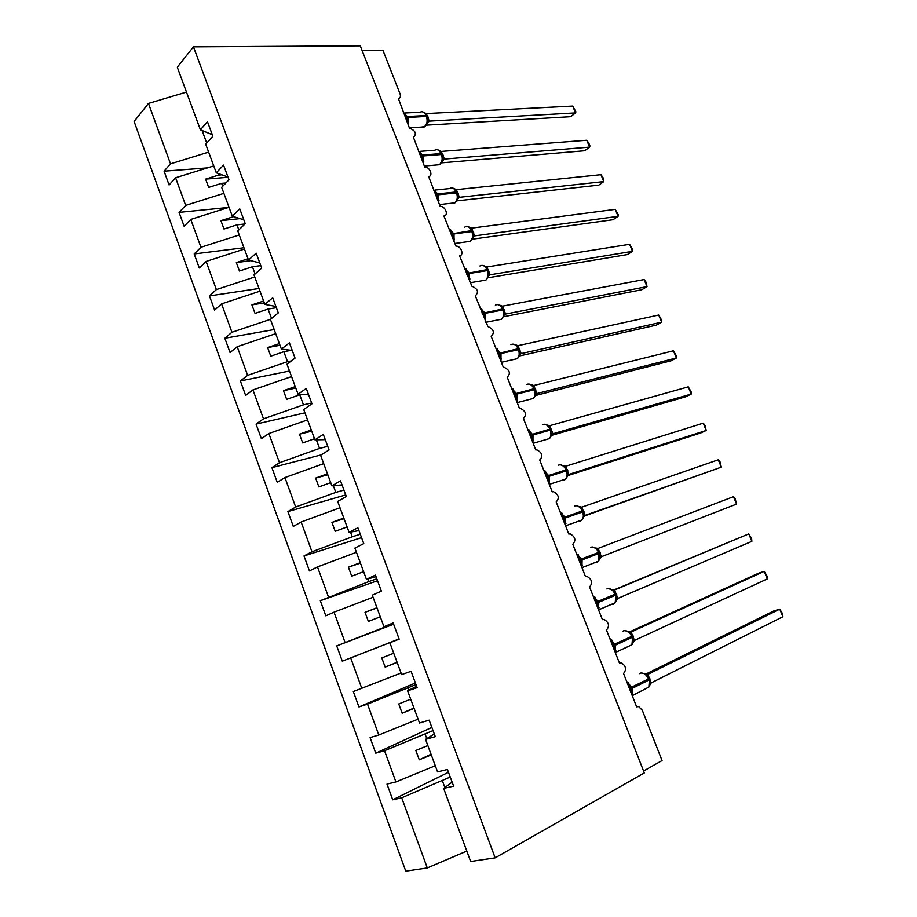 <?xml version="1.0" encoding="UTF-8"?>
<svg xmlns="http://www.w3.org/2000/svg" width="917" height="917" viewBox="0 0 917 917"><rect width="100%" height="100%" fill="white"/><g stroke="black" fill="none" stroke-linecap="round" stroke-linejoin="round"><path stroke-width="1.38" d="M208.64 152.107L170.516 163.856L148.474 103.415L134.111 121.48L405.761 871.15L427.288 867.952L401.703 797.801L392.717 799.819L448.482 772.274M392.717 799.819L386.997 784.092L395.915 781.937L435.288 765.729M401.703 797.801L450.247 777.043M362.077 50.458L382.916 50.275L400.064 93.912C400.878 96.423 400.339 97.993 398.425 98.623L409.452 128.116C415.561 130.65 416.891 133.744 413.464 137.412L424.766 167.135C429.637 166.47 433.581 176.053 428.617 176.534L440.217 206.485C445.158 205.695 449.066 215.598 443.943 215.988L455.967 246.169C460.884 245.504 464.541 255.27 459.555 255.763L471.877 286.196C477.883 288.866 479.018 292.099 475.304 295.893L487.924 326.567C493.782 329.306 494.871 332.573 491.203 336.379L503.364 367.385L504.109 367.304C509.806 370.09 510.849 373.402 507.227 377.219L519.503 408.501L520.443 408.397C525.98 411.252 526.977 414.587 523.401 418.416L535.792 449.972L536.904 449.869C542.302 452.757 543.231 456.139 539.723 459.99L552.217 491.833L553.513 491.695C558.751 494.641 559.645 498.057 556.183 501.931L568.792 534.049L570.248 533.912C575.349 536.904 576.197 540.342 572.793 544.24L585.516 576.667L587.144 576.495C592.095 579.533 592.898 583.017 589.551 586.949L602.4 619.651L604.177 619.468C608.991 622.551 609.759 626.07 606.469 630.036L619.422 663.037L621.359 662.842C626.036 665.96 626.758 669.513 623.537 673.514L636.616 706.824L638.679 706.594L642.278 710.228L662.051 760.537L643.574 771.025M431.861 727.422L375.741 753.166L370.078 737.589L378.801 735.01L418.083 719.157M395.915 781.937L384.532 750.725L375.741 753.166M384.532 750.725L433.042 730.597M415.401 682.982L358.937 706.95L353.32 691.521L401.05 673.032M378.801 735.01L367.534 704.107L358.937 706.95M367.534 704.107L415.997 684.586M393.473 623.801L385.495 626.838L385.278 626.242M393.634 624.236L336.734 645.9L385.495 626.838M399.09 638.943L342.293 661.18L399.113 639.023M376.807 578.81L368.772 581.596L367.797 578.936M377.517 580.736L320.297 600.704L368.772 581.596M345.067 642.508L334.017 612.189L325.799 615.834L320.297 600.704M334.017 612.189L373.059 597.254M360.289 534.233L352.22 536.789L350.489 532.101M361.55 537.637L304.008 555.931L311.975 551.759L352.22 536.789M328.446 596.921L317.488 566.889L309.465 570.924L304.008 555.931M317.488 566.889L356.449 552.286M343.932 490.079L335.817 492.395L333.352 485.723M345.732 494.928L287.881 511.583L295.664 507.032L335.817 492.395M311.975 551.759L301.131 522.014L293.291 526.438L287.881 511.583M301.131 522.014L340.001 507.743M327.724 446.338L319.563 448.413L316.376 439.805M321.168 454.889L271.902 467.636L279.502 462.73L319.563 448.413M295.664 507.032L284.923 477.562L277.255 482.353L271.902 467.636M284.923 477.562L323.701 463.612M311.677 402.999L303.458 404.844L299.744 394.791L286.666 399.353L283.468 390.688L295.251 386.596M304.948 412.845L256.072 424.113L263.5 418.828L303.458 404.844M279.502 462.73L268.864 433.535L261.379 438.693L256.072 424.113M268.864 433.535L307.55 419.894M291.342 360.931L287.514 361.676L283.834 351.727L270.779 356.174L267.615 347.589L279.364 343.6M289.497 371.018L240.392 380.979L247.636 375.34L287.514 361.676M263.5 418.828L252.954 389.908L245.641 395.433L240.392 380.979M252.954 389.908L291.549 376.589M274.183 329.558L224.848 338.247L231.932 332.263L270.446 319.334M247.636 375.34L237.194 346.695L230.052 352.564L224.848 338.247M237.194 346.695L275.708 333.673M259.007 288.477L209.454 295.916L216.366 289.577L254.754 276.968M231.932 332.263L221.582 303.871L214.612 310.095L209.454 295.916M221.582 303.871L260.004 291.159M243.968 247.75L194.186 253.952L200.938 247.281L239.245 234.97M216.366 289.577L206.107 261.448L199.298 268.005L194.186 253.952M206.107 261.448L244.438 249.034M228.597 207.425L179.067 212.377L185.658 205.385L223.874 193.349M200.938 247.281L190.782 219.415L184.134 226.304L179.067 212.377M190.782 219.415L229.021 207.288M452.138 782.144L443.656 788.402L453.628 786.167L447.439 769.478L437.558 771.873L425.545 739.366L434.291 733.99M425.545 739.366L435.288 736.66L429.167 720.143L419.505 722.997L407.618 690.822L416.627 686.306M407.618 690.822L417.132 687.67L411.08 671.313L401.635 674.614L389.863 642.76L399.147 639.103M389.863 642.76L399.17 639.16L393.164 622.975L383.948 626.724L372.291 595.179L381.38 591.144L375.443 575.119L366.433 579.303L354.89 548.079L363.762 543.609L357.894 527.745L349.09 532.353L337.662 501.427L346.328 496.544L340.516 480.84L331.92 485.861L320.606 455.245L329.065 449.949L323.311 434.394L314.909 439.828L303.71 409.509L311.975 403.812L306.267 388.418L298.071 394.241L286.987 364.221L295.056 358.123L289.405 342.878L281.404 349.102L270.412 319.368L278.287 312.892L272.693 297.784L264.887 304.387L254.009 274.94L261.689 268.085L256.152 253.138L248.53 260.107L237.755 230.946L245.252 223.725L239.773 208.904L232.333 216.252L221.662 187.366L228.975 179.778L223.542 165.106L216.286 172.82L205.717 144.198L212.859 136.255L207.471 121.732L200.399 129.79L177.279 67.193L193.453 46.847L360.278 45.85L644.319 772.928L495.157 857.853L193.453 46.847M393.301 623.342L383.948 626.724M376.039 576.747L366.433 579.303M358.948 530.611L349.09 532.353M342.018 484.91L331.92 485.861M325.26 439.656L314.909 439.828M308.651 394.837L298.071 394.241M292.202 350.443L281.404 349.102M275.914 306.473L264.887 304.387M259.775 262.915L248.53 260.107M243.796 219.771L232.333 216.252M227.955 177.027L216.286 172.82M170.516 163.856L164.086 171.181L169.106 184.982L175.583 177.76L213.741 165.931M207.414 167.891L164.086 171.181M212.274 134.684L200.399 129.79M361.86 688.541L350.695 657.925M336.734 645.9L342.293 661.18M185.658 205.385L175.583 177.76M495.157 857.853L470.662 861.499L443.656 788.402M427.838 745.555L415.837 750.45L419.275 759.803L431.277 754.886M426.795 738.598L425.167 734.219M410.701 699.178L398.735 703.969L402.15 713.231L414.117 708.417M408.902 690.18L408.076 687.956M393.737 653.248L381.793 657.925L385.174 667.106L397.118 662.395M376.933 607.753L365.023 612.327L368.359 621.417L380.28 616.809M360.289 562.683L348.403 567.164L351.715 576.163L363.602 571.658M343.795 518.036L331.943 522.415L335.221 531.333L347.084 526.931M327.461 473.814L315.631 478.089L318.875 486.927L330.716 482.629M311.287 430.004L299.481 434.188L302.69 442.934L314.508 438.739M301.418 394.436L299.744 394.791M291.205 350.317L283.834 351.727M263.626 300.994L251.9 304.891L255.041 313.396L268.062 309.052L271.535 318.44M276.361 307.688L268.062 309.052M248.037 258.777L236.334 262.583L239.44 271.008L252.439 266.767L255.098 273.965M260.783 265.621L252.439 266.767M233.56 216.63L220.917 220.665L223.989 229.021L236.953 224.86L238.821 229.915M244.988 223.977L236.953 224.86M221.857 174.826L218.567 175.09L205.626 179.124L208.675 187.4L221.616 183.343L222.705 186.289M218.567 175.09L217.948 173.416M225.891 182.987L221.616 183.343M206.738 143.075L202.084 130.489M148.474 103.415L186.472 92.09M427.288 867.952L466.81 851.079M444.86 787.508L442.43 780.929M228.046 177.279L205.626 179.124M240.025 218.613L220.917 220.665M250.754 260.669L236.334 262.583M264.337 302.908L251.9 304.891M279.994 345.285L267.615 347.589M295.79 388.051L283.468 390.688M311.734 431.208L299.481 434.188M327.816 474.777L315.631 478.089M344.058 518.747L331.943 522.415M360.461 563.13L348.403 567.164M377.002 607.937L365.023 612.327M397.072 662.269L385.174 667.106M413.968 708.016L402.15 713.231M431.036 754.21L419.275 759.803M403.595 113.204L404.764 113.02L408.65 122.912M427.196 123.474L427.689 120.792L427.001 116.631L426.027 115.542C424.445 112.138 422.428 111.037 419.997 112.241L405.05 112.986M572.712 106.085L575.922 111.851L575.521 112.906L572.712 106.085L426.325 113.559L429.316 121.113L575.521 112.906L570.695 116.688L426.371 125.148M429.431 121.101L427.219 123.417M426.646 115.955L424.239 112.527L422.668 111.863M427.288 121.858L429.316 121.113M424.697 112.883L426.325 113.559M418.679 151.626L419.86 151.454L423.769 161.426M442.189 161.484L442.705 158.893L442.028 154.652L441.054 153.586C439.369 150.021 437.26 148.909 434.715 150.25L420.02 151.362M586.777 140.255L588.829 143.201L589.952 145.941L589.597 147.121L586.777 140.255L441.295 151.431L444.39 159.065L589.597 147.121L584.702 150.766L441.524 162.859M442.361 160.945L444.39 159.065L442.315 161.117M441.662 153.953L438.418 150.056L441.295 151.431M442.303 159.902L444.298 159.042M433.89 190.392L435.082 190.22L439.025 200.273M457.331 199.746L457.835 197.315L457.17 192.994L456.196 191.951C454.419 188.226 452.207 187.091 449.571 188.57L435.117 190.048M600.944 174.677L602.962 177.531L603.787 181.589L600.944 174.677L456.379 189.624L459.417 197.304L603.787 181.589L598.812 185.119L456.804 200.88M459.52 197.293L457.526 199.149M456.792 192.261L453.525 188.329L456.379 189.624M457.445 198.267L459.417 197.304L457.629 198.76M449.238 229.479L450.43 229.319L454.419 239.463M472.61 238.328L473.092 236.07L472.438 231.657L471.476 230.637C469.619 226.786 467.326 225.628 464.61 227.164M615.215 209.363L618.345 214.899L618.092 216.332L615.215 209.363L471.59 228.138L474.651 235.887L618.092 216.332L613.026 219.725L472.221 239.199M474.765 235.864L472.908 237.285M472.049 230.912L469.756 227.508L467.567 226.556M472.725 236.953L474.651 235.887M468.77 226.935L471.59 228.138M464.713 268.91L465.916 268.75L469.94 278.986M488.016 277.232L487.844 270.653L486.893 269.655C485.013 265.758 482.686 264.543 479.912 265.987M629.601 244.312L632.707 249.779L632.501 251.338L629.601 244.312L486.938 266.973L490.022 274.791L632.501 251.338L627.354 254.594L487.775 277.817M490.137 274.768L488.303 276.2M487.443 269.873L485.185 266.492L482.766 265.426M488.131 275.971L490.022 274.791M484.142 265.873L486.938 266.973M480.325 308.685L481.54 308.525L485.586 318.841M503.559 316.491L503.341 310.129M644.101 279.536L646.015 282.104L647.012 286.608L644.101 279.536L502.413 306.152L505.611 314.038L647.012 286.608L641.797 289.726L503.456 316.755M502.975 309.178L500.751 305.808L498.091 304.627M503.662 315.333L505.531 314.038M499.639 305.143L502.413 306.152M496.074 348.804L497.289 348.643L501.381 359.063M519.24 356.071L519.011 349.778M658.715 315.024L661.753 320.342L661.65 322.165L658.715 315.024L518.025 345.663L521.165 353.607L661.65 322.165L656.343 325.134L519.274 356.014M521.269 353.584L520.203 354.168M518.632 348.827L516.431 345.457L513.531 344.162M519.331 355.028L521.165 353.607M515.285 344.746L518.025 345.663M511.961 389.267L513.188 389.117L517.303 399.617M535.047 396.006L534.806 389.771M673.433 350.798L676.448 356.025L676.391 357.985L673.433 350.798L533.763 385.507L537.007 393.519L676.391 357.985L671.003 360.817L535.253 395.571M534.416 388.808L532.261 385.449L529.086 384.028M535.138 395.067L536.926 393.531M531.046 384.693L533.763 385.507M527.986 430.096L529.212 429.947L533.373 440.538M550.991 436.297L550.739 430.107M688.266 386.836L691.258 391.995L691.246 394.081L688.266 386.836L549.638 425.706L552.94 433.764L691.246 394.081L685.778 396.774L551.243 435.483M552.94 433.764L552.286 434.073M550.349 429.145L548.228 425.797L544.778 424.25M551.083 435.449L552.836 433.787M546.956 424.995L549.638 425.706M544.148 471.269L545.386 471.132L549.581 481.826M567.084 476.943L567.543 474.009M703.224 423.173L704.978 425.339L706.228 430.474L703.224 423.173L565.663 466.249L568.884 474.41L706.228 430.474L700.668 433.007L567.646 475.648M566.419 469.825L564.322 466.489L560.585 464.804M567.164 476.187L568.884 474.41M563.004 465.641L565.663 466.249M560.459 512.821L561.708 512.683L565.938 523.469M583.315 517.933L583.762 515.136M718.286 459.784L720.005 461.836L721.324 467.143L718.286 459.784L581.814 507.147L585.069 515.377L721.324 467.143L584.163 516.122M582.627 510.861L580.564 507.537L576.518 505.714M583.395 517.268L585.069 515.377M579.189 506.631L581.814 507.147M576.908 554.739L578.168 554.613L582.433 565.491M599.684 559.301L599.374 553.26M733.474 496.682L735.159 498.63L736.534 504.098L733.474 496.682L598.113 548.4L601.392 556.699L736.534 504.098L601.334 556.734M598.984 552.263L596.944 548.951L592.588 546.979M599.752 558.728L601.392 556.699M595.523 547.999L598.113 548.4M593.517 597.024L594.778 596.898L599.088 607.879M616.201 601.036L615.869 595.03M751.86 541.351L751.642 538.692L748.788 533.877L751.86 541.351L617.863 598.388L614.55 590.021L748.788 533.877L613.53 590.101M611.398 604.383L613.29 604.223L615.181 602.767L615.96 595.018L613.462 590.72L608.785 588.611M616.27 600.543L617.863 598.388M611.994 589.723L614.55 590.021M610.264 639.699L611.536 639.573L615.88 650.657M632.856 643.149L632.512 637.166M767.311 578.891L767.048 576.094L764.216 571.36L767.311 578.891L634.472 640.456L631.137 632.008L764.216 571.36L758.325 573.32L629.486 631.951M628.26 646.462L631.939 644.743L632.615 637.177L630.128 632.856L625.119 630.609M632.925 642.737L634.472 640.456M628.603 631.813L631.137 632.008M627.159 682.752L628.443 682.638L632.833 693.814M649.672 685.629L649.316 679.692M782.889 616.74L782.568 613.782L779.771 609.152L782.889 616.74L651.242 682.878L647.872 674.362L779.771 609.152L773.776 610.951L645.465 674.259M646.978 674.534L647.975 674.316M645.281 688.908L648.846 687.108L649.419 679.715L646.943 675.382L644.995 673.8L641.591 672.975M649.729 685.297L651.242 682.878M645.373 674.282L647.872 674.362M405.635 118.396L408.237 117.41L408.34 125.308M421.224 127.096L424.938 126.546C427.219 123.99 427.7 120.62 426.382 116.448L427.666 119.474M403.365 112.619L408.237 117.41L426.382 116.448L426.027 115.542L407.87 116.493L405.268 117.479M429.408 121.136L427.437 122.649M427.345 117.64L428.377 117.766M427.058 116.757L428.021 116.86M420.754 156.922L423.367 155.924L423.448 163.788M436.251 165.014L439.908 164.521C442.235 162.034 442.739 158.698 441.409 154.503L442.705 158.893M418.427 151.007L423.367 155.924L441.409 154.503L441.054 153.586L423.001 154.996L420.387 155.993M444.126 159.077L442.464 160.544M442.338 155.581L443.347 155.661M442.04 154.686L442.991 154.744M435.999 195.768L438.624 194.771L438.693 202.6M451.428 203.242L455.004 202.806C457.377 200.41 457.892 197.098 456.563 192.868L457.824 195.917M433.626 189.704L438.624 194.771L456.563 192.868L456.196 191.951L438.257 193.831L435.632 194.828M457.457 193.842L458.443 193.877M457.147 192.937L458.087 192.96M451.382 234.947L454.018 233.95L454.053 241.756M466.73 241.813L470.375 241.309C472.679 238.947 473.172 235.703 471.854 231.577L473.103 234.626M448.952 228.746L454.018 233.95L471.854 231.577L471.476 230.637L451.015 234.007M472.702 232.425L473.676 232.425M472.381 231.508L473.31 231.497M466.902 274.47L469.538 273.461L469.55 281.244M482.193 280.705L485.93 280.086C488.119 277.748 488.555 274.584 487.259 270.595L488.486 275.146L488.509 273.667M464.403 268.119L469.538 273.461L487.259 270.595L486.893 269.655L466.524 273.518M488.085 271.329L489.036 271.294M487.741 270.4L488.658 270.355M482.548 314.336L485.208 313.316L485.185 321.065M497.805 319.953L501.622 319.196C503.685 316.881 504.075 313.809 502.803 309.969L502.436 309.018C500.533 305.074 498.172 303.779 495.352 305.143M479.992 307.837L485.208 313.316L502.803 309.969L502.436 309.018L482.17 313.373M505.611 314.038L503.811 315.471M503.593 310.576L504.522 310.496M503.238 309.637L504.144 309.545M498.332 354.547L501.003 353.526L500.957 361.241M513.554 359.521L517.452 358.639C519.389 356.358 519.733 353.366 518.483 349.664L518.105 348.712C516.191 344.723 513.795 343.359 510.929 344.62M495.719 347.887L501.003 353.526L518.483 349.664L518.105 348.712L497.954 353.584M519.228 350.156L520.145 350.03M518.873 349.205L519.767 349.079M514.254 395.112L516.936 394.081L516.867 401.772M529.476 399.445L533.407 398.437C535.219 396.19 535.517 393.278 534.302 389.714L533.923 388.751C531.986 384.716 529.556 383.283 526.633 384.452M511.583 388.304L516.936 394.081L534.302 389.714L533.923 388.751L513.875 394.138M537.007 393.519L536.181 393.932M535.001 390.069L535.895 389.908M534.634 389.106L535.517 388.946M530.324 436.033L533.006 435.002L532.915 442.647M545.546 439.724L549.489 438.578C551.186 436.377 551.449 433.546 550.257 430.107L549.868 429.133C547.908 425.052 545.443 423.551 542.463 424.617M527.584 429.064L533.006 435.002L550.257 430.107L549.868 429.133L529.934 435.048M550.911 430.337L551.782 430.13M550.532 429.362L551.404 429.156M546.521 477.321L549.226 476.267L549.1 483.889M561.766 480.348L564.356 480.13L565.709 479.075C567.302 476.92 567.508 474.169 566.339 470.845L566.809 470.799M543.724 470.18L549.226 476.267L566.339 470.845L565.961 469.871C563.978 465.744 561.479 464.162 558.442 465.137M567.428 475.671L566.488 469.745L546.131 476.324M566.947 470.948L567.818 470.708M566.568 469.962L567.428 469.722M562.878 518.965L565.583 517.91L565.434 525.498M578.157 521.337L580.53 521.131L582.066 519.939C583.544 517.818 583.716 515.159 582.582 511.95L583.017 511.846M560.012 511.663L565.583 517.91L582.582 511.95L582.18 510.964C580.186 506.792 577.641 505.141 574.558 506.012M583.625 516.821L582.696 510.803L562.476 517.967M583.132 511.904L583.991 511.629M582.742 510.918L583.602 510.643M579.372 560.986L582.089 559.92L581.917 567.474M594.697 562.671L596.841 562.499L598.549 561.17L598.95 553.409L600.291 552.917M576.438 553.524L582.089 559.92L598.95 553.409L598.56 552.412C596.543 548.194 593.964 546.463 590.823 547.231M599.454 553.226L599.065 552.229L578.971 559.978M599.065 552.24L599.901 551.919M596.004 603.386L598.744 602.309L598.537 609.828M593.012 595.752L598.744 602.309L615.467 595.248L615.078 594.239C613.037 589.963 610.413 588.164 607.214 588.829L606.905 588.955M613.462 590.72L615.559 594.01L595.603 602.354M615.926 594.927L616.751 594.56M615.525 593.918L616.35 593.551M612.797 646.153L615.548 645.087L615.307 652.549L631.939 644.743L633.017 642.634M609.736 638.347L615.548 645.087L632.134 637.441L631.733 636.432C629.681 632.111 627.022 630.231 623.766 630.781L623.01 631.125M630.128 632.856L632.214 636.157L612.396 645.121M632.535 636.983L633.349 636.57M632.134 635.962L632.948 635.561M629.738 689.32L632.501 688.231L632.237 695.671L648.846 687.108L649.809 685.217M626.609 681.342L632.501 688.231L648.949 680.024L648.548 678.993C646.462 674.625 643.768 672.665 640.456 673.112L639.287 673.686M646.943 675.382L649.007 678.695L629.337 688.277M649.293 679.417L650.096 678.958M648.892 678.397L649.694 677.938M647.322 674.522L647.941 674.316M409.326 127.807L424.468 126.901L427.838 121.64M427.322 123.096L428.938 121.159M424.33 166.034L439.644 164.716L442.796 159.684M438.509 150.09L437.524 149.78M442.705 158.905L442.682 157.529M439.461 204.583L454.947 202.852L457.892 198.049M453.583 188.34L452.494 188.008M457.537 199.115L459.417 197.338M454.74 243.486L470.375 241.309L473.126 236.746M470.146 282.734L485.93 280.086L488.486 275.776M485.689 322.337L501.622 319.196L503.983 315.139M504.006 314.565L504.041 313.041M501.37 362.295L517.452 358.639L519.63 354.833M519.664 354.317L519.721 352.758M517.199 402.609L533.407 398.437L535.402 394.883M535.448 394.413L535.517 392.831M533.178 443.312L549.489 438.578L551.312 435.277M551.369 434.864L551.461 433.237M549.294 484.371L565.709 479.075L567.371 476.026M565.56 525.819L582.066 519.939L583.567 517.131M581.986 567.657L598.549 561.17L599.901 558.591M599.97 558.327L600.131 556.619M598.56 609.885L615.181 602.767L616.384 600.429M616.453 600.211L616.637 598.48M633.074 642.462L633.292 640.708M649.855 685.091L650.096 683.325"/></g></svg>
